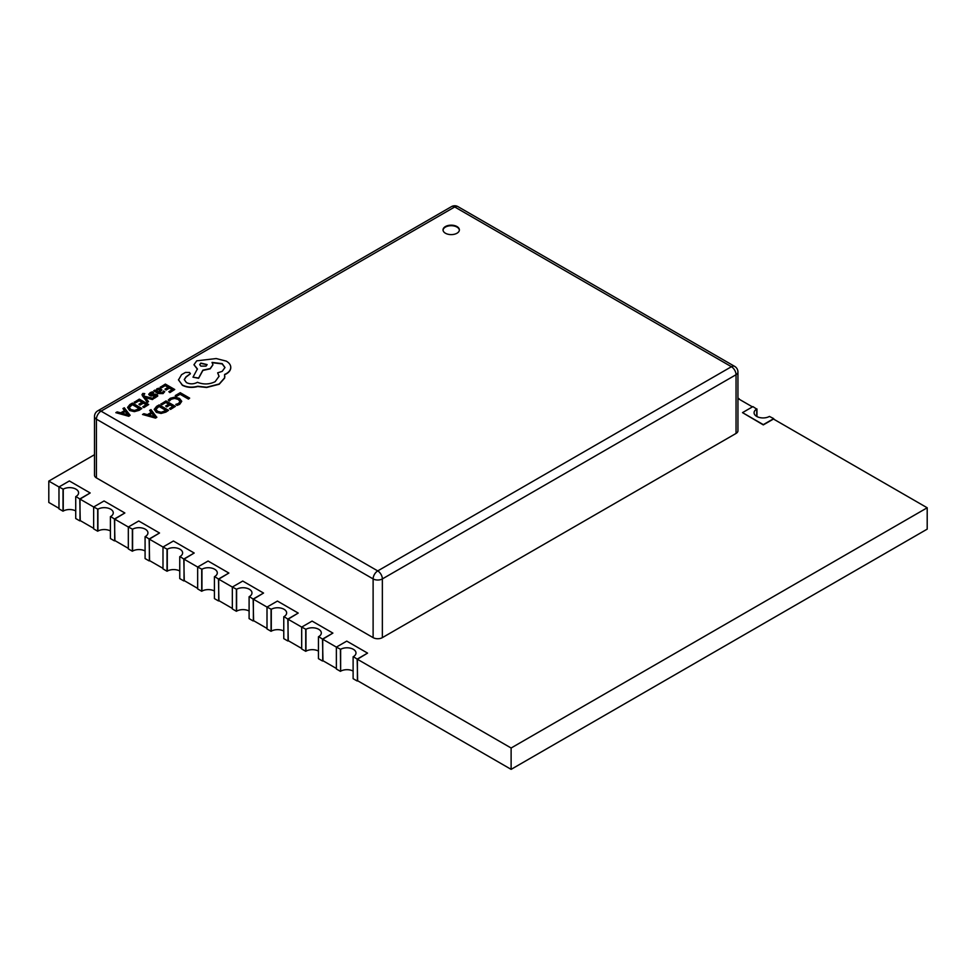 <?xml version="1.0" encoding="UTF-8"?>
<svg xmlns="http://www.w3.org/2000/svg" width="976" height="976" viewBox="0 0 976 976"><rect width="100%" height="100%" fill="white"/><g stroke="black" fill="none" stroke-linecap="round" stroke-linejoin="round"><path stroke-width="1.46" d="M456.988 226.554A8.174 4.721 0 0 0 448.069 225.529A8.174 4.721 0 0 0 443.031 229.885A8.174 4.721 0 0 0 445.422 233.227A8.174 4.721 0 0 0 454.328 234.252A8.174 4.721 0 0 0 459.379 229.885A8.174 4.721 0 0 0 456.988 226.554M459.367 230.153A8.174 4.721 0 0 0 456.988 227.091A8.174 4.721 0 0 0 448.289 226.017A8.174 4.721 0 0 0 443.043 230.153M769.43 416.423A8.991 5.185 180 0 1 756.717 416.423A8.991 5.185 180 0 1 754.082 412.763A8.991 5.185 180 0 1 756.717 409.09L752.911 406.614L742.504 412.628L763.305 424.633L773.712 418.631L769.43 416.423M142.02 394.768L147.291 402.527L148.511 401.563L144.912 397.208M143.692 395.451L144.753 393.633L142.85 393.413L142.008 394.633L142.606 396.036L147.291 402.258L148.511 401.563M145.253 397.549L152.415 399.562L153.732 398.537L144.399 396.195L143.692 395.195L144.753 393.633M153.757 390.766L158.088 393.535L163.053 393.596L164.749 391.644L163.602 390.973L162.211 392.718L159.21 392.559L161.882 389.863L158.954 388.204L156.868 388.79L155.977 390.693L154.94 390.095L153.757 390.766L158.088 393.267L163.053 393.328L164.749 391.644M159.417 392.669L161.882 389.997M160.284 387.008L161.357 387.618L165.2 385.398L168.36 387.228L165.005 389.168L166.079 389.79L169.446 387.85L172.447 389.595L168.824 391.681L169.897 392.303L174.741 389.509L165.347 384.08L160.284 387.265L161.357 387.887L165.2 385.666L168.128 387.362M168.824 391.681L169.897 392.572L174.741 389.509M165.005 389.168L166.079 390.058L169.446 388.119L172.215 389.717M175.778 404.406L177.046 405.138L179.669 404.076L181.731 401.282L179.438 398.391L174.838 397.122L170.324 398.245L168.262 400.075L169.434 400.746L171.227 398.977L174.631 398.159L178.242 399.172L180.072 401.368L178.559 403.454L175.778 404.406L177.046 405.406L179.669 404.345L181.731 401.356M168.262 400.075L169.434 401.014L171.227 399.245L174.631 398.415L178.242 399.44L180.072 401.636M175.302 395.561L176.375 396.439L180.121 394.28L188.441 399.086L189.661 398.123L180.255 392.694L175.302 395.561L176.375 396.439M160.93 403.857L162.004 404.467L165.847 402.246L169.019 404.076L165.652 406.016L166.725 406.638L170.092 404.698L173.106 406.431L169.47 408.529L170.556 409.151L175.399 406.358L165.993 400.929L160.93 404.113L162.004 404.735L165.847 402.515L168.787 404.21M169.47 408.529L170.556 409.42L175.399 406.358M165.652 406.016L166.725 406.907L170.092 404.967L172.874 406.565M165.883 412.116L168.567 410.31L159.161 404.881L156.575 406.37L154.232 409.371L156.331 412.348L161.077 413.458L165.883 412.116L168.567 410.31M142.52 414.483L155.501 418.106L156.807 417.362L150.987 409.603L149.645 410.371L151.304 412.372L147.4 414.641L143.862 413.702L142.52 414.483L155.501 417.838L156.807 417.094M149.645 410.371L151.158 412.47M150.548 394.865L151.036 393.535L153.622 392.791L152.402 391.827L150.182 392.657L148.73 394.511M154.525 397.915L157.734 395.792L157.063 394.792L157.734 396.061L154.525 398.184L153.378 397.256L154.525 398.184M148.767 394.353L150.963 396.049L155.074 395.341L156.245 396.134M134.249 402.039L135.322 402.661L139.165 400.441L142.325 402.258L138.958 404.21L140.044 404.82L143.399 402.881L146.412 404.625L142.777 406.724L143.862 407.346L148.706 404.552L139.3 399.123L134.249 402.307L135.322 402.917L139.165 400.709L142.093 402.393M142.777 406.724L143.862 407.614L148.706 404.552M138.958 404.21L140.044 405.089L143.399 403.149L146.18 404.759M139.19 410.31L141.874 408.493L132.468 403.064L129.881 404.552L127.551 407.419L129.637 410.53L134.395 411.64L139.19 410.31L141.874 408.493M115.827 412.665L128.82 416.301L130.113 415.276L124.294 407.785L122.952 408.554L124.623 410.567L120.707 412.824L117.169 411.896L115.827 412.665L128.82 416.032L130.113 415.276M122.952 408.554L124.464 410.652M178.486 379.737L182.366 385.288C187.026 387.594 192.15 388.009 197.75 386.52L206.631 387.484L219.197 384.251L224.614 378.115L224.846 376.382M184.257 379.701L186.05 377.065L190.369 373.808M217.66 372.832L219.063 376.26L215.123 381.701C209.425 384.483 203.52 384.678 197.408 382.287L196.871 382.592C193.394 384.251 189.917 384.251 186.44 382.592L184.257 379.566L186.05 376.797L190.369 373.674L189.527 372.478L185.513 372.405L181.56 374.674L178.486 379.932L182.366 385.02C187.026 387.326 192.15 387.74 197.75 386.252L206.631 387.228L219.197 383.983L224.614 377.846L224.614 374.442L226.286 373.637C229.214 371.905 230.714 369.806 230.763 367.342C230.714 364.951 229.214 362.877 226.286 361.132L216.196 358.546L196.737 360.827L193.98 364.682L197.408 368.928L192.992 377.187L198.616 378.041L202.886 370.16L210.182 368.586L212.927 364.719L212.048 362.401L222.211 363.645L224.968 367.501L222.211 371.356L217.66 372.832L219.063 376.394M212.048 362.669L222.211 363.914L224.968 367.635M192.992 377.187L198.616 378.31L202.886 370.429L210.182 368.843L212.914 364.853M193.992 364.817L197.408 369.196M230.763 367.61L230.763 367.61C230.714 370.075 229.214 372.173 226.286 373.906L224.614 374.711M94.501 454.706L48.8 481.095L48.8 502.445L58.975 508.313M336.366 668.462L322.727 660.593L322.727 639.231L336.366 647.112L346.761 641.11L367.562 653.115L357.399 659.251L357.399 680.614L511.119 769.356L927.2 529.138L927.2 507.776L773.48 419.033L763.305 424.902L742.504 412.628M267.009 628.422L253.37 620.553L253.37 599.203L267.009 607.072L277.416 601.07L298.217 613.074L288.054 619.223L288.054 640.573L301.682 648.442M197.664 588.394L184.025 580.513L184.025 559.163L197.664 567.032L208.071 561.029L228.872 573.046L218.697 579.183L218.697 600.533L232.337 608.414M128.32 548.353L114.68 540.472L114.68 519.122L128.32 527.003L138.726 520.989L159.527 533.006L149.352 539.142L149.352 560.492L162.992 568.374M48.8 481.095L58.975 486.963L69.369 480.961L90.182 492.965L80.008 499.102L80.008 520.464L93.647 528.333M80.008 499.102L93.647 506.983L104.042 500.969L124.855 512.986L114.448 518.988L110.63 516.524A8.991 5.185 0 0 0 113.265 512.851A8.991 5.185 0 0 0 107.714 508.057A8.991 5.185 0 0 0 97.917 509.179L93.647 506.983L93.647 528.87L97.685 531.2L97.685 509.313M114.68 519.122L124.855 512.986M149.352 539.142L162.992 547.011L173.399 541.009L194.2 553.026L183.793 559.028L179.987 556.564A8.991 5.185 0 0 0 182.61 552.892A8.991 5.185 0 0 0 177.071 548.097A8.991 5.185 0 0 0 167.274 549.22L162.992 547.011L162.992 568.91L167.042 571.241L167.042 549.354M184.025 559.163L194.2 553.026M218.697 579.183L232.337 587.052L242.743 581.049L263.544 593.054L253.138 599.069L249.331 596.592A8.991 5.185 0 0 0 251.967 592.932A8.991 5.185 0 0 0 246.416 588.125A8.991 5.185 0 0 0 236.619 589.26L232.337 587.052L232.337 608.939L236.387 611.281L236.387 589.394M253.37 599.203L263.544 593.054M288.054 619.223L301.682 627.092L312.088 621.09L332.889 633.095L322.495 639.097L318.676 636.633A8.991 5.185 0 0 0 321.311 632.96A8.991 5.185 0 0 0 315.76 628.166A8.991 5.185 0 0 0 305.964 629.288L301.682 627.092L301.682 648.979L305.732 651.309L305.732 629.422M322.727 639.231L332.889 633.095M357.399 659.251L511.119 748.006L927.2 507.776M752.447 406.882L738.808 399.013L737.941 399.513M96.417 477.886L373.113 637.633L373.113 578.914L96.417 419.168L96.417 477.886A6.539 3.77 180 0 1 94.501 475.214L94.501 416.496A6.539 3.77 0 0 0 96.417 419.168A6.539 3.77 -60 0 1 101.04 411.152L377.736 570.911L731.414 366.72L454.718 206.961L101.04 411.152A6.539 3.77 60 0 0 97.771 410.835A6.539 6.539 0 0 0 94.501 416.496M737.941 372.051A6.539 6.539 0 0 0 734.684 366.39A6.539 3.77 -60 0 0 731.414 366.72A6.539 3.77 60 0 1 736.038 374.723A6.539 3.77 0 0 0 737.941 372.051L737.941 430.77A6.539 3.77 180 0 1 736.038 433.442L736.038 374.723L382.36 578.914L382.36 637.633L736.038 433.442M382.36 637.633A6.539 3.77 180 0 1 373.113 637.633M511.119 748.006L511.119 769.356M756.949 416.557L756.949 408.956M739.039 399.147L737.941 397.988M737.941 399.245L739.039 398.611M340.404 671.329L336.366 668.999L336.366 647.112L340.636 649.308L340.636 671.195L340.404 649.443M367.562 653.115L357.167 659.117L353.349 656.653A8.991 5.185 0 0 0 355.984 652.981A8.991 5.185 0 0 0 350.433 648.186A8.991 5.185 0 0 0 340.636 649.308M357.631 680.748L357.167 659.117M357.167 681.004L353.117 678.674L353.117 656.787M353.117 671.073A8.991 5.185 0 0 0 340.636 671.195M322.958 660.728L322.495 639.097M318.444 651.053A8.991 5.185 0 0 0 305.964 651.187L305.732 651.309M322.495 660.996L318.444 658.654L318.444 636.767M298.217 613.074L287.822 619.089L284.004 616.612A8.991 5.185 0 0 0 286.639 612.94A8.991 5.185 0 0 0 281.088 608.146A8.991 5.185 0 0 0 271.291 609.28L267.009 607.072L267.009 628.959L271.06 631.301L271.06 609.414M288.274 640.707L287.822 619.089M283.772 631.033A8.991 5.185 0 0 0 271.291 631.167L271.06 631.301M287.822 640.976L283.772 638.633L283.772 616.747M253.601 620.687L253.138 599.069M249.1 611.013A8.991 5.185 0 0 0 236.619 611.147L236.387 611.281M253.138 620.956L249.1 618.613L249.1 596.726M228.872 573.046L218.465 579.049L214.659 576.572A8.991 5.185 0 0 0 217.294 572.912A8.991 5.185 0 0 0 211.743 568.117A8.991 5.185 0 0 0 201.947 569.24L197.664 567.032L197.664 588.918L201.715 591.261L201.715 569.374M218.929 600.667L218.465 579.049M214.427 590.992A8.991 5.185 0 0 0 201.947 591.127L201.715 591.261M218.465 600.935L214.427 598.593L214.427 576.706M184.257 580.647L183.793 559.028M179.755 570.972A8.991 5.185 0 0 0 167.274 571.106L167.042 571.241M183.793 580.915L179.755 578.585L179.755 556.698M159.527 533.006L149.121 539.008L145.314 536.544A8.991 5.185 0 0 0 147.937 532.872A8.991 5.185 0 0 0 142.386 528.077A8.991 5.185 0 0 0 132.59 529.199L128.32 527.003L128.32 548.89L132.358 551.22L132.358 529.334M149.584 560.627L149.121 539.008M145.082 550.964A8.991 5.185 0 0 0 132.59 551.086L132.358 551.22M149.121 560.895L145.082 558.565L145.082 536.678M114.912 540.606L114.448 518.988M110.398 530.944A8.991 5.185 0 0 0 97.917 531.066L97.685 531.2M114.448 540.875L110.398 538.545L110.398 516.658M90.182 492.965L79.776 498.968L75.957 496.503A8.991 5.185 0 0 0 78.592 492.831A8.991 5.185 0 0 0 73.041 488.037A8.991 5.185 0 0 0 63.245 489.159L58.975 486.963L58.975 508.85L63.013 511.18L63.013 489.293M80.239 520.598L79.776 498.968M75.725 510.924A8.991 5.185 0 0 0 63.245 511.046L63.013 511.18M79.776 520.855L75.725 518.524L75.725 496.638M176.375 396.183L180.121 394.28M180.121 394.011L188.441 399.086M188.441 398.83L189.661 398.123M154.245 409.237L156.331 412.079L161.077 413.19L165.883 411.848M166.262 410.384L159.015 406.199L155.843 409.164L157.563 411.323L161.247 412.262L166.262 410.384M166.042 410.518L159.015 406.467L155.843 409.432M151.988 413.214L148.828 415.032L154.989 416.752L151.988 413.214L149.145 415.117M154.989 417.02L151.988 413.482M160.393 390.107L157.526 389.522L156.794 390.583L158.307 392.035L160.393 390.107L159.857 389.436L157.526 389.79L156.794 390.851M160.393 390.376L159.857 389.705M157.063 394.524L157.734 395.792L155.66 394.109L150.548 394.597L151.036 393.267L153.622 392.535M148.767 394.084L149.462 395.365L153.354 395.67M153.354 395.402L156.245 395.878L153.378 397.256M150.548 394.597L151.036 393.535M144.912 397.159L145.619 397.671M145.619 397.403L152.415 399.562M152.415 399.306L153.732 398.537M143.692 395.195L143.948 394.219M127.551 407.419L129.637 410.262L134.395 411.372L139.19 410.042M139.58 408.566L132.333 404.381L129.149 407.346L130.882 409.505L134.554 410.445L139.58 408.566M139.348 408.7L132.333 404.65L129.149 407.614M125.294 411.396L122.146 413.226L128.307 414.934L125.294 411.396L122.451 413.312M128.307 415.203L125.294 411.665M200.824 363.096L199.738 364.597L200.824 366.11L206.034 366.11L207.107 364.597L200.824 363.096L199.751 364.731M207.107 364.731L200.824 363.365M756.717 409.09L756.717 416.423M305.964 629.288L305.964 651.187M271.291 609.28L271.291 631.167M236.619 589.26L236.619 611.147M201.947 569.24L201.947 591.127M167.274 549.22L167.274 571.106M132.59 529.199L132.59 551.086M97.917 509.179L97.917 531.066M63.245 489.159L63.245 511.046M382.36 578.914A6.539 3.77 -120 0 0 377.736 570.911A6.539 3.77 -60 0 0 373.113 578.914A6.539 3.77 0 0 0 382.36 578.914M451.449 206.644A6.539 3.77 -120 0 1 454.718 206.961A6.539 3.77 -60 0 1 457.988 206.644A6.539 6.539 0 0 0 451.449 206.644L97.771 410.835M734.684 366.39L457.988 206.644"/></g></svg>
